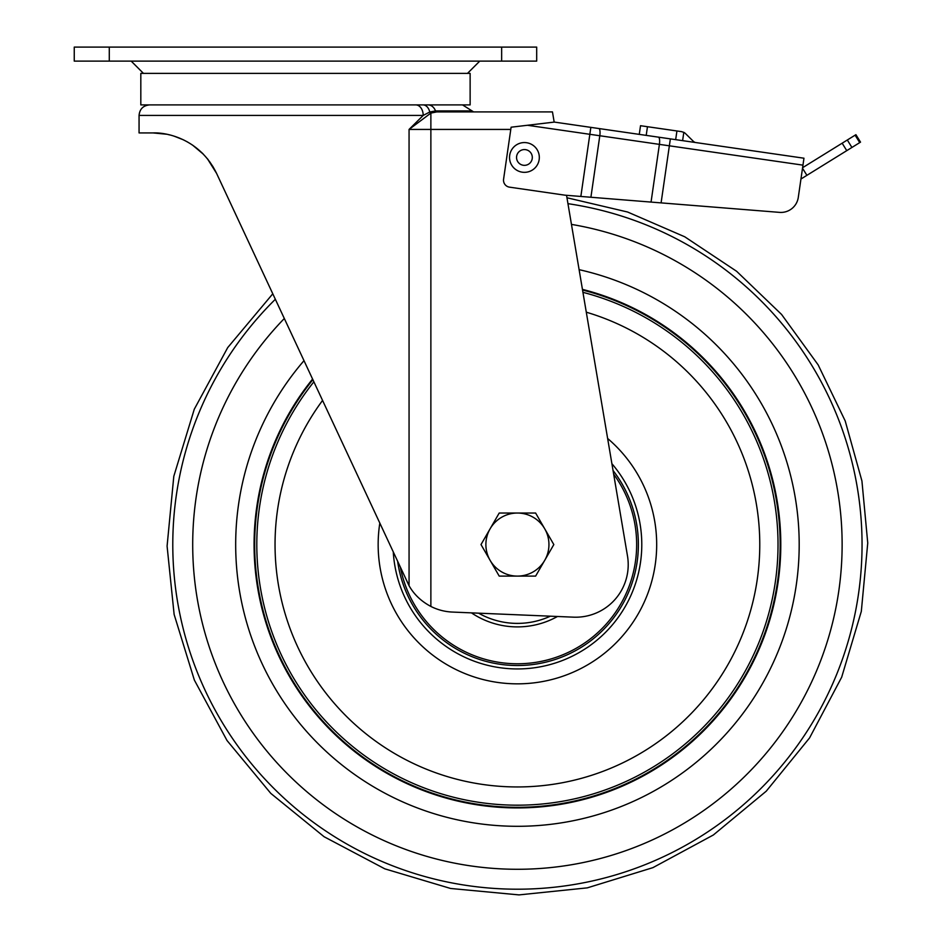 <?xml version="1.0" encoding="UTF-8"?>
<svg xmlns="http://www.w3.org/2000/svg" width="942" height="942" viewBox="0 0 942 942"><rect width="100%" height="100%" fill="white"/><g stroke="black" fill="none" stroke-linecap="round" stroke-linejoin="round"><path stroke-width="1.41" d="M305.467 73.37L470.129 73.37L470.129 104.903L140.817 104.903L140.817 73.37L305.467 73.37M209.713 161.753L216.578 173.387L409.063 585.724C413.985 594.437 421.251 601.337 430.871 606.436A52.552 52.552 0 0 0 452.431 612.064L573.442 617.163A52.552 52.552 0 0 0 627.478 555.91L566.542 195.312M154.123 132.94L156.619 133.022M177.755 137.414L183.089 139.687M183.796 140.028L187.54 141.995M201.941 152.781L203.284 154.123M207.287 158.609L208.241 159.799M212.751 166.275L216.389 172.975M166.44 134.211L153.087 132.928C166.51 132.292 199.739 138.78 216.578 173.387L207.464 158.821M203.401 154.241L192.615 145.15M179.781 138.215L173.552 135.989M169.513 134.883L168.536 134.659M164.756 133.917L154.335 132.94M174.47 136.284L183.29 139.781M192.486 145.056L201.553 152.416M153.075 132.928L139.063 132.928L139.063 115.419C139.687 109.036 143.184 105.528 149.578 104.903M536.693 61.112L501.65 61.112L501.65 47.1L536.693 47.1L536.693 61.112M109.284 61.112L74.253 61.112L74.253 47.1L109.284 47.1L109.284 61.112L501.65 61.112M109.284 47.1L501.65 47.1M552.459 111.91L436.735 111.91L552.459 111.91L554.179 122.095M436.735 111.91L473.626 111.91L472.048 110.909L435.498 110.909L429.752 112.016L435.498 110.909A1.754 1.366 -90 0 0 436.735 111.91L430.871 113.087L409.063 129.431L423.193 115.419L139.063 115.419M510.788 129.431L430.871 129.431L430.871 113.087A1.754 1.26 -113.4 0 1 429.752 112.016L423.193 115.419A10.515 7.43 90 0 0 415.752 104.903L420.262 104.903M695.184 142.466A7.006 7.006 0 0 1 693.065 141.041L685.505 133.587A7.006 7.006 0 0 0 683.81 132.363L681.596 131.656L683.81 132.363L682.609 140.652M779.552 212.374L651.052 202.083L659.4 144.373L599.807 135.742L590.905 197.255L580.849 196.454L589.845 134.306L527.438 125.274L554.32 122.083L803.962 158.209L802.961 165.144L669.362 145.81L661.096 202.883L779.552 212.374A17.521 17.521 0 0 0 798.286 197.42L802.961 165.144M639.277 134.376L640.525 125.71L647.46 126.711L646.212 135.377L670.363 138.874L669.362 145.81L659.4 144.373A7.006 2.014 98.2 0 0 658.411 137.143M527.438 125.274L511.106 127.205L503.581 179.215A7.006 7.006 0 0 0 509.504 187.152L564.988 195.182L580.849 196.454M590.905 197.255L651.052 202.083M798.286 197.42L800.947 179.015L846.764 150.649L842.16 143.196L802.596 167.7M675.673 139.64L676.933 130.973L647.46 126.711M676.933 130.973L681.596 131.656M842.16 143.196L855.913 134.682L860.529 142.124L846.764 150.649M509.822 154.57A14.884 14.884 0 0 1 527.308 142.843A14.884 14.884 0 0 1 539.036 160.34A14.884 14.884 0 0 1 521.55 172.056A14.884 14.884 0 0 1 509.822 154.57A14.884 14.884 0 0 0 521.55 172.056A14.884 14.884 0 0 0 539.036 160.34M780.164 544.57A262.747 262.747 0 0 1 517.417 807.318A262.747 262.747 0 0 1 312.803 379.744A262.747 262.747 0 0 0 518.583 807.318A262.747 262.747 0 0 0 582.545 290.018A262.747 262.747 0 0 1 780.164 544.57M557.487 616.492A82.331 82.331 0 0 1 471.447 612.865M490.111 560.337A31.533 31.533 0 0 1 517.417 513.037L499.213 513.037L481.009 544.57L499.213 576.104L517.417 576.104A31.533 31.533 0 0 1 490.111 560.337M544.723 560.337A31.533 31.533 0 0 1 517.417 576.104L535.621 576.104L544.723 560.337L553.825 544.57L544.723 528.803A31.533 31.533 0 0 1 544.723 560.337M544.723 528.803A31.533 31.533 0 0 0 517.417 513.037L535.621 513.037L544.723 528.803M409.063 585.724L409.063 129.431L430.871 129.431L430.871 606.436M435.498 110.909A10.515 8.207 -90 0 0 428.092 104.903M429.752 112.016A10.515 7.112 -90 0 0 423.017 104.903M598.818 128.524A7.006 2.014 98.2 0 1 599.807 135.742L589.845 134.306L590.846 127.37M802.513 168.229L806.905 175.33M847.317 140.005L851.921 147.458M859.728 142.619L855.112 135.177M532.159 158.986A7.877 7.877 0 0 0 525.954 149.719A7.877 7.877 0 0 0 516.699 155.925A7.877 7.877 0 0 0 522.904 165.191A7.877 7.877 0 0 0 532.159 158.986M613.042 470.494A120.953 120.953 0 0 1 526.06 665.217A120.953 120.953 0 0 1 397.701 561.797M400.456 567.708A119.234 119.234 0 0 0 636.651 544.57A119.234 119.234 0 0 0 613.666 474.191M582.933 292.326A260.616 260.616 0 0 1 517.417 805.186A260.616 260.616 0 0 1 313.804 381.899M586.289 312.191A242.377 242.377 0 0 1 517.417 786.947A242.377 242.377 0 0 1 322.494 400.527M607.625 438.466A139.275 139.275 0 0 1 517.417 683.845A139.275 139.275 0 0 1 379.779 523.363M611.888 463.688A124.368 124.368 0 0 1 521.315 668.879A124.368 124.368 0 0 1 393.297 552.365M312.52 379.143A263.348 263.348 0 0 0 518.595 807.918A263.348 263.348 0 0 0 582.439 289.371M275.3 299.32A344.631 344.631 0 0 0 518.948 889.201A344.631 344.631 0 0 0 862.048 543.039A344.631 344.631 0 0 0 567.955 203.672M303.936 360.727A281.729 281.729 0 0 0 518.677 826.299A281.729 281.729 0 0 0 579.106 269.671M284.272 318.561A324.707 324.707 0 0 0 518.865 869.278A324.707 324.707 0 0 0 842.124 543.134A324.707 324.707 0 0 0 571.464 224.396M550.352 616.186A78.822 78.822 0 0 1 478.595 613.171M467.503 73.37L479.761 61.112M472.048 110.909L462.546 104.903M143.443 73.37L131.185 61.112M272.744 293.845L227.717 347.586L194.276 409.24L173.799 476.322L167.087 546.125L174.129 614.443L194.358 680.077L227.01 740.506L270.813 793.399L324.095 836.731L384.807 868.83L450.606 888.471L518.983 894.9L587.302 887.859L652.924 867.641L713.353 834.989L766.246 791.186L809.578 737.904L841.677 677.192L861.318 611.393L867.747 543.016L861.93 480.985L845.221 420.98L818.151 364.872L781.566 314.44L736.632 271.296L684.763 236.795L627.607 212.021L566.954 197.761"/></g></svg>
